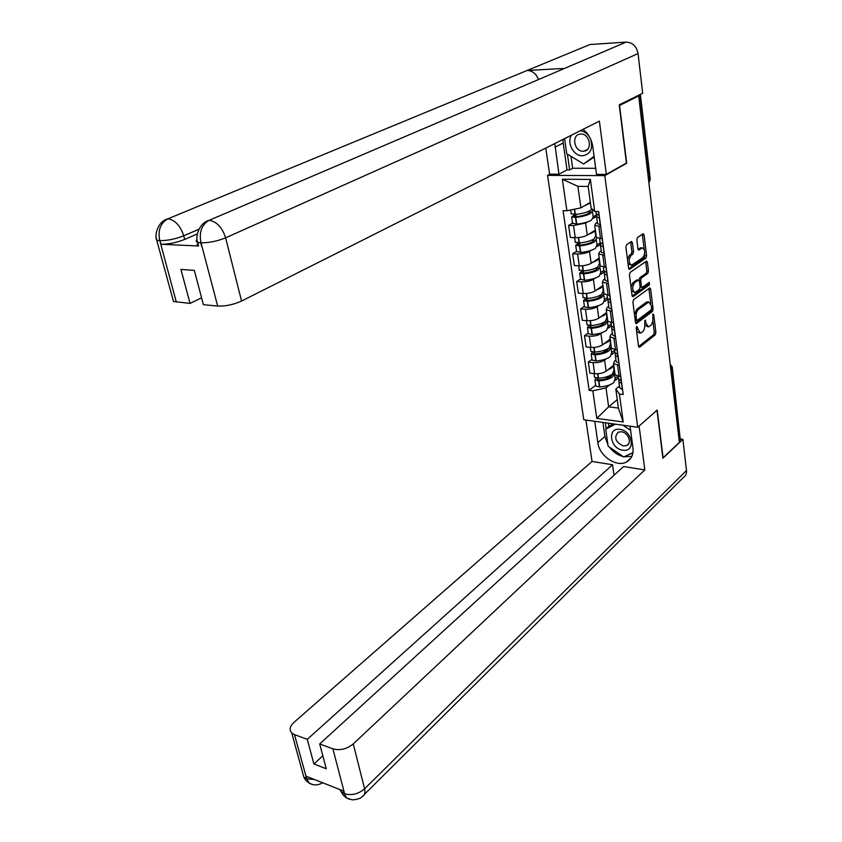 <?xml version="1.0" encoding="UTF-8"?>
<svg xmlns="http://www.w3.org/2000/svg" width="842" height="842" viewBox="0 0 842 842"><rect width="100%" height="100%" fill="white"/><g stroke="black" fill="none" stroke-linecap="round" stroke-linejoin="round"><path stroke-width="1.26" d="M636.689 326.475L636.215 328.148L638.51 346.199L639.604 347.188L655.244 334.832L655.897 332.495L653.75 314.729L653.003 314.013L652.824 317.96C653.055 321.349 652.35 323.844 650.719 325.465L648.435 326.885L645.972 323.223L645.14 320.097L644.74 324.17C644.983 327.58 644.277 330.106 642.604 331.759L640.257 333.211L636.689 326.475M632.416 242.759L631.5 241.486L626.606 244.654L625.911 247.074L628.585 268.166L629.479 269.419L645.951 258.094L646.614 255.736L644.109 235.002L643.214 233.739L637.52 237.444L636.836 239.833L637.941 248.8L638.825 250.053L642.383 247.874C645.309 249.937 645.488 253.147 642.92 257.526L631.563 265.167C628.574 263.051 628.406 259.789 631.037 255.389L632.847 254.158L633.542 251.769L632.416 242.759L630.742 242.696L630.574 242.033M604.809 175.631L626.701 163.222L619.565 105.46L638.689 95.956L679.378 442.387L663.096 457.785L657.202 410.054L637.71 427.252L604.809 175.631L547.542 175.368L583.801 419.769L637.71 427.252M633.584 299.678L632.9 302.078L635.489 322.454L636.289 323.612L652.413 311.466L653.076 309.13L650.645 289.08L649.835 287.901L633.584 299.678M632.068 295.542L629.437 274.818L630.121 272.408L646.561 261.052L647.403 262.272L648.466 271.029L647.803 273.387L641.341 277.976L640.667 280.344L641.383 286.164L642.214 287.364L649.361 282.333L649.466 284.817L633.195 296.637L632.068 295.542M549.752 174.189L547.542 175.368M638.689 95.956L637.089 96.02M672.274 367.459L680.304 439.819L671.895 367.965L670.316 365.228M679.199 440.861L680.304 439.819M614.902 373.574L615.07 374.795L620.817 376.637L621.375 380.931L618.512 379.005L618.249 376.984M606.208 358.85L604.598 360.102C601.567 362.049 597.736 362.891 593.073 362.628L594.652 373.69C599.293 373.974 603.125 373.132 606.124 371.164L613.755 365.154M594.652 373.69L589.884 373.153L588.295 362.123L591.979 359.313M619.312 365.428L613.555 363.639L614.439 361.134L615.944 359.955M593.073 362.628L588.295 362.123M614.892 352.135L611.966 354.398M611.303 347.125L611.471 348.293L617.239 350.019L617.828 354.493L614.965 352.661L614.702 350.735M588.221 333L584.495 335.716L586.106 346.946L590.905 347.42C595.578 347.651 599.441 346.809 602.483 344.894L610.208 339.063M615.712 338.61L609.924 336.947L610.839 334.537L612.355 333.39M602.577 332.411L600.925 333.642C597.862 335.537 593.989 336.379 589.305 336.168L584.495 335.716M611.366 325.896L608.387 328.106M607.65 320.213L607.798 321.339L613.607 322.918L614.218 327.591L611.345 325.875L611.092 324.033M584.39 306.235L580.622 308.867L582.264 320.286L587.095 320.686C591.8 320.865 595.694 320.023 598.778 318.16L606.598 312.508M612.05 311.319L606.229 309.782L607.166 307.477L608.713 306.362M598.883 305.52L597.188 306.72C594.094 308.551 590.179 309.393 585.464 309.235L580.622 308.867M608.061 299.015L604.745 301.362M603.924 292.827L604.072 293.89L609.913 295.342M580.506 278.997L576.686 281.533L578.359 293.153L583.222 293.49C587.958 293.616 591.884 292.774 595.01 290.964L602.935 285.512M608.324 283.533L602.472 282.133L603.43 279.933L604.998 278.86M595.126 278.155L593.389 279.312C590.253 281.102 586.316 281.944 581.559 281.838L576.686 281.533M604.051 272.124L601.041 274.155M600.136 264.956L600.272 265.967L606.145 267.272L606.808 272.355L603.914 270.861L603.693 269.198M576.549 251.274L572.676 253.726L574.381 265.546L579.275 265.819C584.043 265.883 588.011 265.041 591.168 263.293L599.199 258.031M604.535 255.252L598.651 254L599.63 251.905L601.22 250.874M591.305 250.295L589.526 251.432C586.348 253.158 582.369 254 577.58 253.958L572.676 253.726M600.136 244.633L597.262 246.474M596.283 236.581L596.41 237.528L602.314 238.696L603.009 244.001L600.104 242.622L599.893 241.054M572.518 223.067L568.603 225.414L570.329 237.455L575.254 237.644C580.064 237.644 584.064 236.812 587.263 235.118L595.399 230.066M600.672 226.456L594.757 225.351L595.768 223.362L597.378 222.383M587.411 221.941L585.59 223.056L573.539 225.572L568.603 225.414M596.389 216.499L593.431 218.288M609.787 384.847L606.008 387.888L608.65 406.823L618.396 408.086L615.807 389.057L619.47 386.068M618.375 377.921L615.481 380.247M617.249 399.676L608.65 406.823L596.789 418.379L592.821 390.804L606.008 387.888M615.807 389.057L619.428 394.056L623.217 422L596.789 418.379M566.898 210.763L562.361 179.23L590.379 179.42L594.705 211.437L591.126 208.079L588.179 186.44L577.896 186.335L580.896 207.848L566.898 210.763L563.077 210.668L589.158 390.362L592.821 390.804M619.428 394.056L623.217 394.519L598.673 211.531L594.705 211.437M626.701 163.222L626.09 163.222M580.896 207.848L590.347 202.301M595.662 385.183L589.158 390.362M623.217 422L618.396 408.086M588.179 186.44L590.379 179.42M577.896 186.335L562.361 179.23M636.615 331.359L639.846 333.169M644.814 325.012L648.024 326.854M638.573 346.557L653.624 334.684L654.276 332.348L652.834 320.486M650.782 303.594L648.908 288.49M635.573 322.875L650.782 311.34L651.466 309.424M636.499 319.613L637.278 320.339L651.182 309.824L651.634 308.183L651.34 305.73L648.803 301.994L638.362 309.477C636.668 311.108 635.942 313.656 636.184 317.129L636.499 319.613L635.11 319.507M635.205 320.234L636.962 320.423M647.624 301.91L646.256 302.257L647.898 302.373M634.5 314.666L636.71 309.361L646.256 302.257M640.667 280.344L639.046 280.249L639.688 277.871L646.151 273.292L646.824 270.935L645.635 261.62M631.005 287.175L632.879 282.712L634.542 282.807C631.953 287.133 632.1 290.353 634.963 292.458L639.457 289.438L640.141 287.059L642.057 287.354M632.184 296.058L647.835 284.712L648.298 283.059M631.458 290.785L634.531 292.427M637.078 279.933L638.573 280.028L639.415 281.239L640.141 287.059M638.573 280.028L634.542 282.807M636.91 279.923L638.299 280.133M632.879 282.712L636.647 280.039M627.49 259.536L629.374 255.305L631.184 254.084L631.868 251.695L630.742 242.696M628.006 263.609L631.068 265.135M641.225 247.822L640.109 248.053L641.772 248.127M638.089 249.421L640.109 248.053M644.183 249.19L642.299 234.297M628.732 268.756L644.298 258.02L644.719 253.6M613.523 365.333L611.702 367.922L607.303 370.238M613.429 365.754L613.986 369.88L612.534 373.985C609.24 376.374 604.567 377.795 598.525 378.247L594.547 377.363L594.452 376.7M612.376 374.101L610.86 376.406C608.124 378.384 604.261 379.563 599.262 379.942L597.21 379.51L598.146 378.268M596.02 378.121L594.926 380.005L598.894 380.91C604.935 380.447 609.608 379.026 612.892 376.637L614.692 372.059M614.607 374.437L615.165 378.511L613.723 382.657C610.439 385.068 605.777 386.499 599.746 386.941L595.789 386.036L595.694 385.362M618.744 379.3L618.881 381.679L621.754 383.615M621.733 383.615L622.554 389.72L619.701 387.762L619.428 385.72M621.47 381.542L620.975 380.773M611.987 374.395L612.071 375.058M617.786 376.227L615.144 378.353M610.008 375.521L605.924 378.774M607.945 444.871L604.914 436.503L597.831 442.597C599.262 455.859 616.386 467.626 626.437 462.037C631.437 459.29 633.605 454.575 632.942 447.87L630.048 426.189M597.831 442.597L594.736 421.284M585.927 420.063L592.042 461.448L612.566 464.752L307.277 739.35L294.468 734.603L306.751 778.966L306.235 776.282L343.494 790.996L344.599 793.722L332.916 748.854C340.063 750.727 346.841 749.085 353.261 743.928L364.586 788.817L686.493 470.51L682.873 439.345L662.917 458.227L656.992 410.243M614.039 475.235L612.566 464.752M322.812 755.769L313.908 764.01L326.254 768.757L319.686 743.949L623.585 466.521L644.825 469.941L353.261 743.928M639.099 426.02L644.825 469.941M592.042 461.448L293.932 722.404C289.753 726.372 289.027 729.898 291.753 732.972L294.468 734.603M686.493 470.51C686.777 473.667 685.735 475.983 683.388 477.456L364.439 794.343M680.694 439.029L682.873 439.345M319.686 743.949L332.916 748.854M313.908 764.01L307.277 739.35M609.461 447.144C613.197 452.028 617.765 455.175 623.154 456.585M624.08 456.785L631.868 456.353M604.914 436.503L602.914 422.421M624.469 456.596L632.91 452.828M605.366 422.758L606.208 428.683M608.429 423.179L608.882 426.41M314.413 779.513L306.92 778.797M311.814 784.281L309.235 783.092L306.751 778.987M349.335 799.237L346.788 798.037L344.41 793.901M559.13 70.739L626.132 42.1C632.584 42.416 636.552 46.247 638.057 53.572L642.667 93.251L619.228 104.871L626.427 163.032L606.335 174.41L596.494 174.378L592.8 146.719C591.705 139.583 588.453 133.794 583.043 129.342M554.783 143.561L558.962 174.22L549.626 174.189L545.763 148.087M606.335 174.41L599.388 121.122L241.559 301.047C233.476 304.678 225.509 306.351 217.678 306.056L203.406 304.688L194.323 270.398L180.925 269.429L190.06 303.415L173.505 301.478L172.736 298.647M570.981 156.338L572.655 168.263L569.634 169.895L567.024 169.895L558.962 174.22M572.655 168.263L595.683 168.284M156.202 237.602L156.707 240.17C154.339 235.992 157.412 221.404 167.99 218.783L527.124 70.475L564.54 68.423L209.163 220.299L626.132 42.1L589.937 44.531L527.124 70.475C532.312 70.633 536.133 73.654 538.575 79.516M197.333 233.939L184.714 239.412C176.41 242.685 168.495 244.296 160.98 244.264L198.544 245.99C196.681 245.243 196.723 244.096 198.67 242.559M190.06 303.415L201.585 297.826M562.951 139.446L563.203 143.003L555.046 147.129M567.024 169.895L563.203 143.003M567.413 154.181L569.634 169.895M197.06 239.423C195.786 240.77 195.954 241.717 197.575 242.275L200.722 242.791L201.701 246.517M638.057 53.572L225.614 237.823C222.246 227.456 216.783 221.614 209.195 220.288L208.89 220.425C201.638 224.846 198.975 232.16 200.901 242.37L200.722 242.791M167.99 218.783C160.538 222.941 157.77 230.098 159.696 240.233L176.325 302.099M622.775 450.165C635.836 452.701 632.952 430.757 619.933 429.388C606.903 427.115 609.966 448.723 622.775 450.165M623.364 445.976L626.711 445.544C632.342 443.25 628.195 432.399 621.428 431.767L618.196 432.188C613.681 437.566 615.397 442.166 623.364 445.976M632.942 452.607L623.701 456.964L608.135 446.239L605.714 429.104L609.282 426.063L613.586 423.894M605.714 429.104L615.555 424.168M623.027 425.21L630.605 430.357M571.486 135.152C566.434 142.761 573.665 156.275 582.506 155.781C590.558 154.244 593.263 148.697 590.621 139.13M589.884 137.635C587.495 133.604 584.295 131.299 580.296 130.731M583.159 151.213L584.074 151.139C592.936 150.244 589.789 133.446 580.822 134.046L580.075 134.11C571.108 134.92 574.191 151.739 583.159 151.213M594.178 157.054L583.622 163.99L566.75 153.781L564.603 138.614M594.094 156.359L583.622 163.99M609.976 339.231L608.124 341.736L603.651 344.01M609.871 339.642L610.461 343.957L608.966 347.904C605.63 350.219 600.914 351.63 594.82 352.124L590.831 351.303L590.737 350.672M608.829 347.999L607.282 350.398C604.524 352.324 600.62 353.482 595.589 353.893L593.515 353.493L594.694 352.135M592.494 352.061L591.21 353.998L595.199 354.829C601.293 354.335 606.008 352.924 609.334 350.598L611.176 346.188M611.082 348.472L611.66 352.735L610.176 356.734C606.85 359.071 602.156 360.481 596.073 360.965L592.084 360.123L592 359.481M615.26 353.03L615.334 355.387L618.207 357.229L619.028 363.439L616.165 361.576L615.902 359.618M617.944 355.24L617.397 354.335M608.408 348.293L608.524 349.093M614.639 350.261L611.639 352.577M608.429 348.409L603.156 352.44M606.366 312.687L604.482 315.097L599.946 317.318M606.261 313.077L606.871 317.581L605.335 321.37C601.967 323.623 597.21 325.012 591.063 325.549L587.042 324.791L586.958 324.191M605.209 321.465L603.651 323.938C600.851 325.812 596.915 326.959 591.842 327.391L589.758 327.033L591.21 325.538M588.926 325.528L587.432 327.538L591.452 328.296C597.588 327.77 602.346 326.37 605.714 324.117L607.608 319.876M607.482 322.065L608.092 326.507L606.566 330.348C603.209 332.622 598.462 334.021 592.336 334.537L588.326 333.769L588.242 333.158M611.713 326.286L611.724 328.643L614.607 330.38L615.439 336.695L612.566 334.937L612.313 333.074M614.355 328.475L613.765 327.443M604.777 321.76L604.903 322.675M611.103 324.107L608.071 326.359M605.135 322.202L605.03 321.581M604.861 322.402L600.578 325.538M602.693 285.67L600.778 287.996L596.178 290.164M602.588 286.048L603.219 290.753L601.651 294.384C598.23 296.563 593.431 297.931 587.232 298.5L583.117 297.258M601.504 294.479L599.946 297.026C597.125 298.836 593.147 299.973 588.032 300.436L585.937 300.12L587.705 298.457M585.337 298.531L583.59 300.615L587.632 301.299C593.821 300.731 598.62 299.352 602.03 297.173L603.967 293.111M603.83 295.195L604.461 299.836L602.893 303.52C599.493 305.72 594.705 307.098 588.526 307.656L584.495 306.951L584.411 306.372M608.135 299.078L608.05 301.425L610.945 303.057L611.787 309.488L608.913 307.835L608.671 306.056M609.892 295.342L610.545 300.215L607.661 298.605L607.429 296.858M610.703 301.236L610.103 300.078M601.083 294.753L601.22 295.805M607.514 297.51L604.44 299.689M600.967 296.142L598.494 297.868M598.957 258.189L597.01 260.42L592.336 262.525M598.841 258.557L599.504 263.451L597.894 266.914C594.431 269.019 589.579 270.377 583.338 270.977L579.201 269.84M597.715 267.03L596.189 269.64C593.326 271.387 589.316 272.503 584.148 273.008L582.043 272.724L584.201 270.903M581.738 271.04L579.685 273.218L583.738 273.829C589.979 273.229 594.82 271.871 598.283 269.756L600.262 265.883M600.104 267.861L600.767 272.692L599.167 276.208C595.715 278.344 590.884 279.702 584.653 280.291L580.527 279.123M604.503 271.387L604.303 273.734L607.219 275.239M607.198 275.239L608.071 281.786L605.188 280.26L604.956 278.565M606.987 273.524L606.398 272.24M597.315 267.272L597.483 268.472M603.861 270.461L600.746 272.555M595.157 230.213L593.168 232.35L588.421 234.402M595.031 230.571L595.726 235.676L594.073 238.96C590.568 240.991 585.664 242.328 579.38 242.97L575.212 241.949M593.81 239.117L592.358 241.77C589.463 243.454 585.411 244.559 580.201 245.085L578.086 244.854L580.696 242.843M578.138 243.054L575.696 245.348L579.791 245.864C586.074 245.232 590.968 243.885 594.463 241.854L596.915 237.918M596.325 240.044L597.01 245.085L595.368 248.422C591.873 250.474 586.99 251.821 580.717 252.453L576.559 251.39M600.83 243.201L600.504 245.538L603.419 246.938L604.293 253.6L601.399 252.179L601.177 250.579M603.198 245.306L602.672 243.917M593.484 239.307L593.673 240.644M600.314 242.833L596.989 244.948M590.431 202.964L584.422 205.774M592.01 208.911L590.179 210.511C586.632 212.458 581.685 213.773 575.339 214.468L571.16 213.552M589.8 210.732L588.463 213.405C585.527 215.015 581.433 216.11 576.191 216.678L574.055 216.478L577.212 214.257M574.56 214.531L571.655 216.973L575.76 217.415C582.096 216.731 587.042 215.405 590.579 213.458L592.957 209.795M592.473 211.731L593.189 216.983L591.494 220.141C587.969 222.12 583.032 223.446 576.707 224.119L572.539 223.162M597.136 214.489L596.631 216.836L599.546 218.11L600.441 224.898L597.536 223.593L597.336 222.099M598.651 211.531L599.136 215.12L596.22 213.868L596.031 212.395M599.346 216.583L598.925 215.068M589.589 210.847L589.789 212.331M597.104 214.478L593.168 216.857M577.58 253.958L579.275 265.819M581.559 281.838L583.222 293.49M585.464 309.235L587.095 320.686M589.305 336.168L590.905 347.42M573.539 225.572L575.254 237.644M585.59 223.056L587.263 235.118M589.526 251.432L591.168 263.293M602.767 255.168L604.377 267.177M593.389 279.312L595.01 290.964M606.566 283.417L608.156 295.226M597.188 306.72L598.778 318.16M610.303 311.182L611.871 322.77M600.925 333.642L602.483 344.894M613.976 338.452L615.513 349.84M604.598 360.102L606.124 371.164M617.586 365.249L619.102 376.448M598.883 226.393L600.535 238.633M670.758 368.933L672.221 366.996L670.221 364.407M648.614 180.42L649.856 179.672L639.899 94.63M648.866 182.588L650.234 178.978L640.352 94.409M636.373 329.411L637.762 329.538M644.551 320.802L645.688 320.897M644.614 323.118L645.972 323.223M652.634 314.634L653.75 314.729M654.276 332.348L655.897 332.495M653.624 334.684L655.244 334.832M638.846 347.115L639.604 347.188M636.31 327.096L637.457 327.191M649.014 288.974L650.645 289.08M651.592 309.014L653.076 309.13M650.782 311.34L652.413 311.466M635.868 323.423L636.605 323.486M636.71 309.361L638.362 309.477M634.794 317.013L636.184 317.129M645.761 262.188L647.403 262.272M646.824 270.935L648.466 271.029M646.151 273.292L647.803 273.387M639.688 277.871L641.341 277.976M640.015 286.07L641.383 286.164M647.835 284.712L649.466 284.817M632.489 296.584L633.195 296.637M631.868 251.695L633.542 251.769M631.184 254.084L632.847 254.158M629.374 255.305L631.037 255.389M638.425 249.937L639.057 249.958M642.457 234.939L644.109 235.002M644.972 255.663L646.614 255.736M644.298 258.02L645.951 258.094M629.058 269.272L629.732 269.303M597.62 373.753L598.262 378.268M598.641 380.921L599.493 386.962M598.894 380.91L599.746 386.941M621.564 383.552L622.385 389.657M597.452 378.826L597.588 379.784M597.883 373.732L598.525 378.247M620.638 376.616L621.207 380.868M344.599 793.722C351.661 795.732 358.324 794.09 364.586 788.817C365.47 792.732 364.723 795.28 362.323 796.458C360.965 798.321 357.608 799.458 352.261 799.858L346.851 798.1M302.289 771.451L303.794 776.913L306.499 778.629M339.779 789.533L341.168 791.638L344.157 793.553M160.98 244.264L159.696 240.254M217.678 306.056L200.901 242.412M201.217 242.822C209.142 242.843 217.278 241.18 225.614 237.823L241.559 301.047M198.933 229.256L183.745 235.792L184.714 239.412M168.011 218.773C175.157 220.109 180.409 225.772 183.745 235.792C175.62 239.023 167.695 240.644 159.991 240.644M173.505 301.478L156.707 240.17L159.527 240.623M593.894 347.451L594.568 352.145M594.947 354.84L595.82 360.986M595.199 354.829L596.073 360.965M618.028 357.166L618.859 363.376M593.768 352.84L593.894 353.756M594.157 347.43L594.82 352.124M617.07 349.998L617.66 354.429M590.105 320.697L590.8 325.559M591.189 328.306L592.073 334.558M591.452 328.296L592.336 334.537M614.428 330.317L615.27 336.642M590.01 326.401L590.137 327.275M590.368 320.676L591.063 325.549M613.429 322.907L614.05 327.538M586.253 293.469L586.969 298.521M587.369 301.32L588.263 307.677M587.632 301.299L588.526 307.656M610.755 302.994L611.618 309.435M586.2 299.51L586.316 300.341M586.516 293.448L587.232 298.5M609.734 295.332L610.376 300.173M582.327 265.756L583.074 270.998M583.474 273.85L584.39 280.312M583.738 273.829L584.653 280.291M607.029 275.187L607.903 281.744M582.317 272.145L582.422 272.934M582.601 265.735L583.338 270.977M605.966 267.272L606.64 272.313M578.338 237.549L579.107 243.001M579.517 245.896L580.454 252.474M579.791 245.864L580.717 252.453M603.23 246.885L604.124 253.558M578.359 244.296L578.465 245.043M578.601 237.528L579.38 242.97M602.125 238.696L602.84 243.959M574.328 209.216L575.075 214.489M575.486 217.436L576.433 224.14M575.76 217.415L576.707 224.119M599.357 218.067L600.272 224.856M574.339 215.952L574.444 216.657M574.591 209.163L575.339 214.468M598.483 211.531L598.957 215.078M594.757 225.351L596.41 237.528M613.555 363.639L615.07 374.795M609.924 336.947L611.471 348.293M606.229 309.782L607.798 321.339M602.472 282.133L604.072 293.89M598.651 254L600.272 265.967M649.319 182.061L650.266 179.304M647.172 301.878L648.803 301.994M640.72 247.801L642.383 247.874M594.02 373.616L594.547 377.363M618.881 381.679L619.701 387.762M594.926 380.005L595.789 386.036M618.154 376.311L618.512 379.005M631.111 457.785L626.437 462.037M309.309 783.155C313.361 785.597 317.844 785.481 322.749 782.807M309.235 783.092C306.499 781.292 304.678 779.239 303.794 776.913L291.753 732.972M346.788 798.037C344.178 796.427 342.305 794.29 341.168 791.638L340.715 789.901M208.89 220.425C198.417 223.351 195.249 237.781 197.575 242.275L198.544 245.99M628.585 443.871L626.711 445.544M587.537 149.318L584.074 151.139M590.263 347.357L590.831 351.303M615.334 355.387L616.165 361.576M591.21 353.998L592.084 360.123M614.565 349.714L614.965 352.661M586.453 320.634L587.042 324.791M611.724 328.643L612.566 334.937M587.432 327.538L588.326 333.769M610.913 322.665L611.345 325.875M582.569 293.448L583.19 297.826M608.05 301.425L608.913 307.835M601.335 294.584L601.451 295.384M583.59 300.615L584.495 306.951M607.198 295.132L607.661 298.605M578.622 265.777L579.275 270.387M604.303 273.734L605.188 280.26M597.578 267.114L597.715 268.061M579.685 273.218L580.601 279.67M603.409 267.103L603.914 270.861M574.602 237.623L575.286 242.464M600.504 245.538L601.399 252.179M593.757 239.16L593.905 240.265M575.696 245.348L576.644 251.916M599.557 238.57L600.104 242.622M570.655 209.984L571.234 214.036M596.631 216.836L597.536 223.593M589.874 210.805L590.032 211.974M571.655 216.973L572.602 223.656M595.904 211.468L596.22 213.868"/></g></svg>
